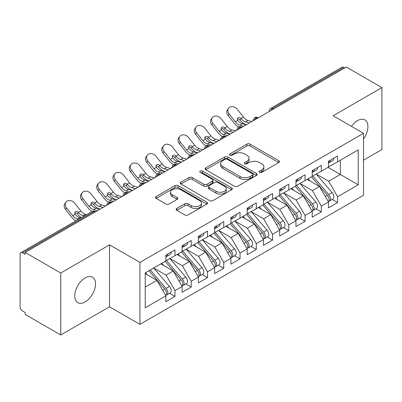 <?xml version="1.0" encoding="UTF-8"?>
<svg xmlns="http://www.w3.org/2000/svg" width="402" height="402" viewBox="0 0 402 402"><rect width="100%" height="100%" fill="white"/><g stroke="black" fill="none" stroke-linecap="round" stroke-linejoin="round"><path stroke-width="0.6" d="M259.586 172.347A1.578 0.915 0 0 0 261.818 172.347L278.777 162.554A2.256 1.301 0 0 0 279.44 161.634A2.256 1.301 0 0 0 278.777 160.715L250.049 144.127A2.256 1.301 0 0 0 246.853 144.127L229.899 153.916A1.578 0.915 0 0 0 229.436 154.564A1.578 0.915 0 0 0 229.899 155.207A1.578 0.915 0 0 0 232.13 155.207L234.326 153.941A7.221 4.171 0 0 1 244.542 153.941L246.934 155.323A7.221 4.171 0 0 1 249.049 158.272A7.221 4.171 0 0 1 246.934 161.217L244.743 162.488A1.578 0.915 0 0 0 244.275 163.132A1.578 0.915 0 0 0 244.743 163.775A1.578 0.915 0 0 0 246.974 163.775L249.17 162.508A7.221 4.171 0 0 1 259.385 162.508L261.777 163.89A7.221 4.171 0 0 1 263.893 166.84A7.221 4.171 0 0 1 261.777 169.79L259.586 171.056A1.578 0.915 0 0 0 259.119 171.699A1.578 0.915 0 0 0 259.586 172.347L259.586 171.056M85.144 301.922A14.718 8.497 120 0 0 94.756 288.953A14.718 8.497 120 0 0 92.5 277.159A14.718 8.497 120 0 0 85.144 277.888A14.718 8.497 120 0 0 75.526 290.857A14.718 8.497 120 0 0 77.782 302.651A14.718 8.497 120 0 0 85.144 301.922M363.524 138.986A14.718 8.497 120 0 0 364.865 119.912A14.718 8.497 120 0 0 357.509 120.64A14.718 8.497 120 0 0 351.474 126.354M176.785 208.447A2.256 1.301 0 0 0 176.126 209.367A2.256 1.301 0 0 0 176.785 210.291L184.845 214.944A2.256 1.301 0 0 0 188.041 214.944L206.874 204.07A2.256 1.301 0 0 0 207.532 203.146A2.256 1.301 0 0 0 206.874 202.226L178.141 185.639A2.256 1.301 0 0 0 174.95 185.639L156.117 196.513A2.256 1.301 0 0 0 155.458 197.432A2.256 1.301 0 0 0 156.117 198.357L165.855 203.975A2.256 1.301 0 0 0 169.046 203.975L177.106 199.322A2.256 1.301 0 0 0 177.769 198.402A2.256 1.301 0 0 0 177.106 197.482L172.277 194.694A6.04 3.487 0 0 1 170.508 192.226A6.04 3.487 0 0 1 174.237 189.005A6.04 3.487 0 0 1 180.815 189.764L199.729 200.683A6.04 3.487 0 0 1 201.497 203.146A6.04 3.487 0 0 1 197.774 206.367A6.04 3.487 0 0 1 191.191 205.613L188.041 203.794A2.256 1.301 0 0 0 184.845 203.794L176.785 208.447L176.785 210.291M363.524 160.162L381.9 149.554L381.9 87.591L346.288 67.033L25.14 252.446L25.14 254.325L22.537 252.823A3.447 1.99 -120 0 0 20.814 252.652A3.447 1.99 -120 0 0 20.1 254.23L20.1 306.801A3.447 1.99 -120 0 0 22.537 311.027L25.14 312.53L25.14 314.409L60.752 334.966L109.535 306.801L139.941 324.359L139.941 262.395L109.535 244.843L60.752 273.003L25.14 252.446M381.9 87.591L333.117 115.756L363.524 133.313L139.941 262.395M234.487 186.282A2.256 1.301 0 0 0 237.677 186.282L256.511 175.413A2.256 1.301 0 0 0 257.174 174.488A2.256 1.301 0 0 0 256.511 173.569L227.783 156.981A2.256 1.301 0 0 0 224.587 156.981L205.754 167.855A2.256 1.301 0 0 0 205.095 168.775A2.256 1.301 0 0 0 205.754 169.699L234.487 186.282M200.879 172.689A1.578 0.915 0 0 1 202.482 172.91L202.482 171.031L231.693 187.895A2.256 1.301 0 0 1 232.356 188.819A2.256 1.301 0 0 1 231.693 189.739L212.859 200.613A2.256 1.301 0 0 1 209.668 200.613L180.935 184.026L180.935 182.181A2.256 1.301 0 0 0 180.277 183.106A2.256 1.301 0 0 0 180.935 184.026M180.935 182.181L188.995 177.528A2.256 1.301 0 0 1 192.191 177.528L203.839 184.257A2.256 1.301 0 0 0 207.035 184.257L212.382 181.171A2.256 1.301 0 0 0 213.04 180.247A2.256 1.301 0 0 0 212.382 179.327L200.251 172.322A1.578 0.915 0 0 1 199.789 171.679A1.578 0.915 0 0 1 200.764 170.835A1.578 0.915 0 0 1 202.482 171.031M139.941 324.359L363.524 195.272L363.524 133.313M327.997 167.343L358.242 184.804L358.242 149.881L337.59 161.805L337.59 155.986L328.484 161.242L328.484 167.061L321.329 171.192L321.329 165.373L312.223 170.629L312.223 176.448L305.068 180.578L305.068 174.759L295.962 180.016L295.962 185.84L288.807 189.97L288.807 184.146L279.702 189.407L279.702 195.226L272.546 199.357L272.546 193.538L263.441 198.794L263.441 204.613L256.285 208.744L256.285 202.925L247.18 208.181L247.18 214L240.024 218.135L240.024 212.311L230.919 217.567L230.919 223.391L223.763 227.522L223.763 221.698L214.658 226.959L214.658 232.778L207.502 236.909L207.502 231.09L198.397 236.346L198.397 242.165L191.241 246.295L191.241 240.476L182.136 245.733L182.136 251.557L174.981 255.687L174.981 249.863L165.875 255.119L165.875 260.943L145.228 272.863L145.228 307.791L165.875 295.867L156.936 280.375L145.228 273.616M358.242 184.804L337.59 196.729L328.645 181.237L316.289 174.101M332.183 199.427L337.59 202.548L337.59 196.729M337.59 202.548L328.484 207.809L328.484 201.985L321.329 206.115L312.384 190.628L300.028 183.493M315.927 208.819L321.329 211.939L321.329 206.115M321.329 211.939L312.223 217.196L312.223 211.372L305.068 215.507L296.123 200.015L283.767 192.88M299.666 218.206L305.068 221.326L305.068 215.507M305.068 221.326L295.962 226.582L295.962 220.763L288.807 224.894L279.862 209.402L267.506 202.266M283.405 227.592L288.807 230.713L288.807 224.894M288.807 230.713L279.702 235.969L279.702 230.15L272.546 234.281L263.601 218.788L251.245 211.653M267.144 236.979L272.546 240.1L272.546 234.281M272.546 240.1L263.441 245.361L263.441 239.537L256.285 243.667L247.341 228.18L234.984 221.045M250.883 246.371L256.285 249.491L256.285 243.667M256.285 249.491L247.18 254.747L247.18 248.928L240.024 253.059L231.085 237.567L218.723 230.431M234.622 255.757L240.024 258.878L240.024 253.059M240.024 258.878L230.919 264.134L230.919 258.315L223.763 262.446L214.824 246.954L202.462 239.818M218.361 265.144L223.763 268.265L223.763 262.446M223.763 268.265L214.658 273.521L214.658 267.702L207.502 271.832L198.563 256.34L186.201 249.21M202.1 274.531L207.502 277.651L207.502 271.832M207.502 277.651L198.397 282.913L198.397 277.089L191.241 281.219L182.302 265.732L169.94 258.597M185.84 283.923L191.241 287.043L191.241 281.219M191.241 287.043L182.136 292.299L182.136 286.48L174.981 290.611L166.041 275.119L153.68 267.983M169.579 293.309L174.981 296.43L174.981 290.611M174.981 296.43L165.875 301.686L165.875 295.867M165.875 260.752L174.981 255.687M145.228 287.134L156.936 280.375M182.136 251.366L191.241 246.295M166.041 275.119L173.197 270.988L160.835 263.853M182.136 286.48L173.197 270.988M198.397 241.979L207.502 236.909M182.302 265.732L189.453 261.601L177.096 254.466M198.397 277.089L189.453 261.601M214.658 232.592L223.763 227.522M198.563 256.34L205.713 252.21L193.357 245.074M214.658 267.702L205.713 252.21M230.919 223.2L240.024 218.135M214.824 246.954L221.974 242.823L209.618 235.688M230.919 258.315L221.974 242.823M247.18 213.814L256.285 208.744M231.085 237.567L238.235 233.436L225.879 226.301M247.18 248.928L238.235 233.436M263.441 204.427L272.546 199.357M247.341 228.18L254.496 224.05L242.14 216.914M263.441 239.537L254.496 224.05M279.702 195.04L288.807 189.97M263.601 218.788L270.757 214.658L258.401 207.522M279.702 230.15L270.757 214.658M295.962 185.649L305.068 180.578M279.862 209.402L287.018 205.271L274.661 198.136M295.962 220.763L287.018 205.271M312.223 176.262L321.329 171.192M296.123 200.015L303.279 195.885L290.922 188.749M312.223 211.372L303.279 195.885M344.665 67.973L343.69 67.41L272.586 108.46L273.561 109.022M270.636 110.711A3.447 1.99 120 0 1 272.586 108.46A3.447 1.99 60 0 0 270.863 108.289L341.961 67.24A3.447 1.99 60 0 1 343.69 67.41M328.484 166.875L337.59 161.805M328.645 181.237L340.353 174.478L340.353 160.207L358.242 149.881M312.384 190.628L319.54 186.498L307.183 179.362M328.484 201.985L319.54 186.498M60.752 273.003L60.752 334.966M109.535 306.801L109.535 244.843M257.22 118.454L256.245 117.892A3.447 1.99 -120 0 0 254.521 117.721A3.447 1.99 -120 0 0 254.481 117.746L252.878 120.66A3.447 1.99 0 0 0 252.913 120.942M240.959 127.841L239.984 127.278A3.447 1.99 -120 0 0 238.26 127.107A3.447 1.99 -120 0 0 238.22 127.132L236.617 130.047A3.447 1.99 0 0 0 236.652 130.333M224.698 137.233L223.723 136.67A3.447 1.99 -120 0 0 221.999 136.499A3.447 1.99 -120 0 0 221.959 136.519L220.356 139.439A3.447 1.99 0 0 0 220.391 139.72M208.437 146.619L207.462 146.057A3.447 1.99 -120 0 0 205.739 145.886A3.447 1.99 -120 0 0 205.698 145.911L204.095 148.825A3.447 1.99 0 0 0 204.131 149.107M192.176 156.006L191.201 155.443A3.447 1.99 -120 0 0 189.478 155.272A3.447 1.99 -120 0 0 189.437 155.298L187.834 158.212A3.447 1.99 0 0 0 187.87 158.494M175.92 165.398L174.94 164.83A3.447 1.99 -120 0 0 173.217 164.659A3.447 1.99 -120 0 0 173.177 164.684L171.574 167.599A3.447 1.99 0 0 0 171.609 167.885M159.659 174.785L158.679 174.222A3.447 1.99 -120 0 0 156.956 174.051A3.447 1.99 -120 0 0 156.916 174.076L155.313 176.991A3.447 1.99 0 0 0 155.348 177.272M143.398 184.171L142.419 183.608A3.447 1.99 -120 0 0 140.695 183.438A3.447 1.99 -120 0 0 140.655 183.463L139.052 186.377A3.447 1.99 0 0 0 139.087 186.659M127.138 193.558L126.163 192.995A3.447 1.99 -120 0 0 124.434 192.824A3.447 1.99 -120 0 0 124.394 192.849L122.791 195.764A3.447 1.99 0 0 0 122.826 196.05M110.877 202.95L109.902 202.382A3.447 1.99 -120 0 0 108.173 202.211A3.447 1.99 -120 0 0 108.133 202.236L106.53 205.151A3.447 1.99 0 0 0 106.565 205.437M260.215 172.569L261.777 171.669A7.221 4.171 0 0 0 263.893 168.719L263.893 166.84M249.049 158.272L249.049 160.147A7.221 4.171 0 0 1 246.934 163.096L245.371 164.001M278.747 162.574L250.049 146.001A2.256 1.301 0 0 0 246.853 146.001L230.527 155.428M256.481 175.428L227.783 158.86A2.256 1.301 0 0 0 224.587 158.86L205.784 169.714M252.521 175.136A1.578 0.915 0 0 0 252.984 174.488A1.578 0.915 0 0 0 252.521 173.845L227.301 159.282A1.578 0.915 0 0 0 225.07 159.282L222.753 160.619A7.221 4.171 0 0 0 220.638 163.569A7.221 4.171 0 0 0 222.753 166.518L239.994 176.468A7.221 4.171 0 0 0 250.205 176.468L252.521 175.136L252.521 177.011A1.578 0.915 0 0 0 252.984 176.367L252.984 174.488M220.638 163.569L220.638 165.448A7.221 4.171 0 0 0 222.753 168.398L222.753 166.518M252.521 177.011L250.205 178.347A7.221 4.171 0 0 1 239.994 178.347L222.753 168.398M180.965 184.046L188.995 179.408L188.995 177.528M213.04 180.247L213.04 182.126A2.256 1.301 0 0 1 212.382 183.046L207.035 186.136A2.256 1.301 0 0 1 203.839 186.136L192.191 179.408A2.256 1.301 0 0 0 188.995 179.408M202.482 172.91L231.663 189.759M215.929 191.236A6.04 3.487 0 0 0 222.512 191.995A6.04 3.487 0 0 0 226.241 188.774A6.04 3.487 0 0 0 224.472 186.307L217.809 182.458A2.256 1.301 0 0 0 214.613 182.458L209.266 185.548A2.256 1.301 0 0 0 208.608 186.468A2.256 1.301 0 0 0 209.266 187.392L215.929 191.236L215.929 193.116A6.04 3.487 0 0 0 222.512 193.87A6.04 3.487 0 0 0 226.241 190.648L226.241 188.774M208.608 186.468L208.608 188.347A2.256 1.301 0 0 0 209.266 189.267L209.266 187.392M215.929 193.116L209.266 189.267M201.497 203.146L201.497 205.025A6.04 3.487 0 0 1 197.774 208.246A6.04 3.487 0 0 1 191.191 207.492L188.041 205.668A2.256 1.301 0 0 0 184.845 205.668L176.815 210.306M170.508 192.226L170.508 194.106A6.04 3.487 0 0 0 172.277 196.568L172.277 194.694M177.076 199.342L172.277 196.568M206.844 204.085L178.141 187.518A2.256 1.301 0 0 0 174.95 187.518L156.147 198.372M312.851 176.086L328.66 194.513A4.598 2.653 60 0 1 330.434 198.884A4.598 2.653 60 0 1 329.484 200.99L332.896 199.02A4.598 2.653 -120 0 0 333.851 196.915A4.598 2.653 -120 0 0 332.072 192.543L316.268 174.116M329.484 200.99A4.598 2.653 60 0 1 328.741 201.201M311.55 176.84L327.359 195.261A4.598 2.653 60 0 1 329.132 199.633A4.598 2.653 60 0 1 328.298 201.663M229.798 133.936A5.749 1.161 -21.6 0 0 229.467 134.102M310.012 180.995L308.138 178.81M328.484 163.031A4.598 2.653 -120 0 0 329.132 161.152A4.598 2.653 -120 0 0 329.127 160.87M328.741 162.72A4.598 2.653 -120 0 0 329.484 162.508A4.598 2.653 -120 0 0 330.434 160.403A4.598 2.653 -120 0 0 330.424 160.122M333.841 158.147A4.598 2.653 60 0 1 333.851 158.428A4.598 2.653 60 0 1 332.896 160.534L329.484 162.508M228.075 115.464A5.749 4.548 -143.8 0 1 227.497 109.721L228.577 108.249A5.749 4.548 36.2 0 0 229.155 113.987L228.075 115.464L234.25 123.263A11.497 6.638 -120 0 0 238.451 127.007M251.863 121.55L248.044 120.489A8.507 4.914 60 0 1 243.456 117.093L237.28 109.294A5.749 4.548 36.2 0 0 228.577 108.249M246.17 124.836L242.351 123.776A8.507 4.914 -120 0 1 237.883 120.525L237.773 120.374A2.301 1.819 -143.8 0 1 237.652 118.228A2.301 1.819 -143.8 0 1 238.11 117.821A2.301 1.819 -143.8 0 1 241.014 118.505L241.135 118.645A8.507 4.914 -120 0 0 245.602 121.896L248.044 120.489M243.733 126.243L239.914 125.183A8.507 4.914 60 0 1 235.326 121.786L229.155 113.987M249.421 122.957L245.602 121.896M241.135 118.645L239.934 119.982A2.301 1.819 36.2 0 0 237.366 119.153M240.059 120.123A11.497 6.638 -120 0 0 246.135 124.57L246.471 124.66M296.591 185.473L312.399 203.899A4.598 2.653 60 0 1 314.173 208.271A4.598 2.653 60 0 1 313.223 210.377L316.635 208.407A4.598 2.653 -120 0 0 317.59 206.301A4.598 2.653 -120 0 0 315.811 201.93L300.008 183.503M313.223 210.377A4.598 2.653 60 0 1 312.48 210.593M295.289 186.226L311.098 204.653A4.598 2.653 60 0 1 312.872 209.025A4.598 2.653 60 0 1 312.037 211.055M213.537 143.323A5.749 1.161 -21.6 0 0 213.206 143.489M293.751 190.382L291.877 188.196M280.33 194.864L296.138 213.291A4.598 2.653 60 0 1 297.912 217.658A4.598 2.653 60 0 1 296.962 219.763L300.374 217.794A4.598 2.653 -120 0 0 301.329 215.688A4.598 2.653 -120 0 0 299.55 211.316L283.747 192.89M296.962 219.763A4.598 2.653 60 0 1 296.219 219.979M279.028 195.613L294.837 214.04A4.598 2.653 60 0 1 296.611 218.412A4.598 2.653 60 0 1 295.777 220.442M197.276 152.71A5.749 1.161 -21.6 0 0 196.945 152.876M277.491 199.769L275.616 197.583M264.069 204.251L279.877 222.678A4.598 2.653 60 0 1 281.651 227.05A4.598 2.653 60 0 1 280.702 229.155L284.113 227.18A4.598 2.653 -120 0 0 285.068 225.075A4.598 2.653 -120 0 0 283.294 220.703L267.486 202.281M280.702 229.155A4.598 2.653 60 0 1 279.958 229.366M262.767 205L278.576 223.427A4.598 2.653 60 0 1 280.35 227.798A4.598 2.653 60 0 1 279.516 229.828M181.016 162.096A5.749 1.161 -21.6 0 0 180.684 162.262M261.23 209.156L259.355 206.975M247.808 213.638L263.617 232.065A4.598 2.653 60 0 1 265.39 236.436A4.598 2.653 60 0 1 264.441 238.542L267.853 236.572A4.598 2.653 -120 0 0 268.807 234.466A4.598 2.653 -120 0 0 267.034 230.095L251.225 211.668M264.441 238.542A4.598 2.653 60 0 1 263.697 238.753M246.506 214.392L262.315 232.818A4.598 2.653 60 0 1 264.094 237.185A4.598 2.653 60 0 1 263.255 239.215M164.755 171.488A5.749 1.161 -21.6 0 0 164.423 171.654M244.969 218.547L243.094 216.361M312.223 172.418A4.598 2.653 -120 0 0 312.872 170.538A4.598 2.653 -120 0 0 312.867 170.257M312.48 172.106A4.598 2.653 -120 0 0 313.223 171.895A4.598 2.653 -120 0 0 314.173 169.79A4.598 2.653 -120 0 0 314.168 169.508M317.58 167.539A4.598 2.653 60 0 1 317.59 167.815A4.598 2.653 60 0 1 316.635 169.92L313.223 171.895M211.814 124.851A5.749 4.548 -143.8 0 1 211.236 119.113L212.316 117.635A5.749 4.548 36.2 0 0 212.894 123.374L211.814 124.851L217.99 132.65A11.497 6.638 -120 0 0 222.19 136.394M235.602 130.936L231.783 129.881A8.507 4.914 60 0 1 227.195 126.479L221.025 118.68A5.749 4.548 36.2 0 0 212.316 117.635M229.909 134.223L226.09 133.162A8.507 4.914 -120 0 1 221.623 129.911L221.512 129.766A2.301 1.819 -143.8 0 1 221.391 127.62A2.301 1.819 -143.8 0 1 221.849 127.208A2.301 1.819 -143.8 0 1 224.753 127.891L224.874 128.037A8.507 4.914 -120 0 0 229.341 131.288L231.783 129.881M227.472 135.63L223.653 134.575A8.507 4.914 60 0 1 219.065 131.178L212.894 123.374M233.16 132.348L229.341 131.288M224.874 128.037L223.673 129.369A2.301 1.819 36.2 0 0 221.105 128.54M223.798 129.509A11.497 6.638 -120 0 0 229.874 133.956L230.21 134.052M295.962 181.804A4.598 2.653 -120 0 0 296.611 179.93A4.598 2.653 -120 0 0 296.606 179.649M296.219 181.493A4.598 2.653 -120 0 0 296.962 181.282A4.598 2.653 -120 0 0 297.912 179.176A4.598 2.653 -120 0 0 297.907 178.895M301.319 176.925A4.598 2.653 60 0 1 301.329 177.207A4.598 2.653 60 0 1 300.374 179.312L296.962 181.282M195.553 134.238A5.749 4.548 -143.8 0 1 194.975 128.499L196.055 127.022A5.749 4.548 36.2 0 0 196.633 132.766L195.553 134.238L201.729 142.037A11.497 6.638 -120 0 0 205.93 145.78M219.341 140.328L215.522 139.268A8.507 4.914 60 0 1 210.934 135.871L204.764 128.072A5.749 4.548 36.2 0 0 196.055 127.022M213.648 143.609L209.829 142.554A8.507 4.914 -120 0 1 205.362 139.303L205.251 139.152A2.301 1.819 -143.8 0 1 205.131 137.007A2.301 1.819 -143.8 0 1 205.588 136.6A2.301 1.819 -143.8 0 1 208.492 137.283L208.613 137.424A8.507 4.914 -120 0 0 213.08 140.675L215.522 139.268M211.211 145.022L207.392 143.961A8.507 4.914 60 0 1 202.804 140.564L196.633 132.766M216.899 141.735L213.08 140.675M208.613 137.424L207.412 138.755A2.301 1.819 36.2 0 0 204.844 137.926M207.538 138.901A11.497 6.638 -120 0 0 213.613 143.343L213.949 143.439M279.702 191.191A4.598 2.653 -120 0 0 280.35 189.317A4.598 2.653 -120 0 0 280.345 189.035M279.958 190.885A4.598 2.653 -120 0 0 280.702 190.669A4.598 2.653 -120 0 0 281.651 188.563A4.598 2.653 -120 0 0 281.646 188.282M285.058 186.312A4.598 2.653 60 0 1 285.068 186.593A4.598 2.653 60 0 1 284.113 188.699L280.702 190.669M179.292 143.63A5.749 4.548 -143.8 0 1 178.714 137.886L179.794 136.414A5.749 4.548 36.2 0 0 180.372 142.152L179.292 143.63L185.468 151.428A11.497 6.638 -120 0 0 189.669 155.172M203.08 149.715L199.261 148.655A8.507 4.914 60 0 1 194.679 145.258L188.503 137.459A5.749 4.548 36.2 0 0 179.794 136.414M197.387 153.001L193.568 151.941A8.507 4.914 -120 0 1 189.101 148.69L188.99 148.539A2.301 1.819 -143.8 0 1 188.87 146.393A2.301 1.819 -143.8 0 1 189.327 145.986A2.301 1.819 -143.8 0 1 192.231 146.67L192.352 146.81A8.507 4.914 -120 0 0 196.819 150.062L199.261 148.655M194.95 154.408L191.131 153.348A8.507 4.914 60 0 1 186.548 149.951L180.372 142.152M200.638 151.122L196.819 150.062M192.352 146.81L191.151 148.142A2.301 1.819 36.2 0 0 188.583 147.318M191.277 148.288A11.497 6.638 -120 0 0 197.352 152.73L197.689 152.825M263.441 200.583A4.598 2.653 -120 0 0 264.094 198.704A4.598 2.653 -120 0 0 264.084 198.422M263.697 200.271A4.598 2.653 -120 0 0 264.441 200.06A4.598 2.653 -120 0 0 265.39 197.955A4.598 2.653 -120 0 0 265.385 197.673M268.797 195.699A4.598 2.653 60 0 1 268.807 195.98A4.598 2.653 60 0 1 267.853 198.085L264.441 200.06M163.031 153.016A5.749 4.548 -143.8 0 1 162.453 147.273L163.534 145.8A5.749 4.548 36.2 0 0 164.111 151.539L163.031 153.016L169.207 160.815A11.497 6.638 -120 0 0 173.413 164.559M186.819 159.102L183 158.041A8.507 4.914 60 0 1 178.418 154.644L172.242 146.846A5.749 4.548 36.2 0 0 163.534 145.8M181.126 162.388L177.307 161.328A8.507 4.914 -120 0 1 172.84 158.076L172.729 157.926A2.301 1.819 -143.8 0 1 172.609 155.78A2.301 1.819 -143.8 0 1 173.071 155.373A2.301 1.819 -143.8 0 1 175.97 156.056L176.096 156.202A8.507 4.914 -120 0 0 180.558 159.453L183 158.041M178.689 163.795L174.87 162.735A8.507 4.914 60 0 1 170.287 159.338L164.111 151.539M184.377 160.509L180.558 159.453M176.096 156.202L174.89 157.534A2.301 1.819 36.2 0 0 172.322 156.705M175.016 157.674A11.497 6.638 -120 0 0 181.091 162.122L181.428 162.212M231.547 223.025L247.356 241.451A4.598 2.653 60 0 1 249.129 245.823A4.598 2.653 60 0 1 248.18 247.928L251.592 245.959A4.598 2.653 -120 0 0 252.546 243.853A4.598 2.653 -120 0 0 250.773 239.481L234.964 221.055M248.18 247.928A4.598 2.653 60 0 1 247.436 248.145M230.251 223.778L246.054 242.205A4.598 2.653 60 0 1 247.833 246.577A4.598 2.653 60 0 1 246.994 248.607M148.494 180.875A5.749 1.161 -21.6 0 0 148.162 181.041M228.708 227.934L226.834 225.748M247.18 209.97A4.598 2.653 -120 0 0 247.833 208.09A4.598 2.653 -120 0 0 247.823 207.809M247.436 209.658A4.598 2.653 -120 0 0 248.18 209.447A4.598 2.653 -120 0 0 249.129 207.342A4.598 2.653 -120 0 0 249.124 207.06M252.536 205.09A4.598 2.653 60 0 1 252.546 205.367A4.598 2.653 60 0 1 251.592 207.472L248.18 209.447M146.77 162.403A5.749 4.548 -143.8 0 1 146.192 156.664L147.273 155.187A5.749 4.548 36.2 0 0 147.851 160.931L146.77 162.403L152.946 170.202A11.497 6.638 -120 0 0 157.152 173.945M170.559 168.488L166.74 167.433A8.507 4.914 60 0 1 162.157 164.031L155.981 156.232A5.749 4.548 36.2 0 0 147.273 155.187M164.865 171.775L161.046 170.714A8.507 4.914 -120 0 1 156.579 167.463L156.468 167.317A2.301 1.819 -143.8 0 1 156.348 165.172A2.301 1.819 -143.8 0 1 156.81 164.76A2.301 1.819 -143.8 0 1 159.71 165.443L159.835 165.589A8.507 4.914 -120 0 0 164.302 168.84L166.74 167.433M162.428 173.182L158.609 172.126A8.507 4.914 60 0 1 154.026 168.729L147.851 160.931M168.116 169.9L164.302 168.84M159.835 165.589L158.629 166.92A2.301 1.819 36.2 0 0 156.061 166.091M158.755 167.066A11.497 6.638 -120 0 0 164.83 171.508L165.167 171.604M215.286 232.416L231.095 250.843A4.598 2.653 60 0 1 232.869 255.21A4.598 2.653 60 0 1 231.919 257.315L235.331 255.345A4.598 2.653 -120 0 0 236.286 253.24A4.598 2.653 -120 0 0 234.512 248.868L218.703 230.441M231.919 257.315A4.598 2.653 60 0 1 231.175 257.531M213.99 233.165L229.793 251.592A4.598 2.653 60 0 1 231.572 255.963A4.598 2.653 60 0 1 230.733 257.994M132.233 190.262A5.749 1.161 -21.6 0 0 131.901 190.427M212.447 237.321L210.573 235.135M199.03 241.803L214.834 260.23A4.598 2.653 60 0 1 216.613 264.601A4.598 2.653 60 0 1 215.658 266.707L219.075 264.732A4.598 2.653 -120 0 0 220.025 262.627A4.598 2.653 -120 0 0 218.251 258.26L202.442 239.833M215.658 266.707A4.598 2.653 60 0 1 214.914 266.918M197.729 242.552L213.532 260.978A4.598 2.653 60 0 1 215.311 265.35A4.598 2.653 60 0 1 214.472 267.38M115.972 199.648A5.749 1.161 -21.6 0 0 115.64 199.819M196.186 246.712L194.312 244.527M182.769 251.19L198.573 269.616A4.598 2.653 60 0 1 200.352 273.988A4.598 2.653 60 0 1 199.397 276.094L202.814 274.124A4.598 2.653 -120 0 0 203.764 272.018A4.598 2.653 -120 0 0 201.99 267.647L186.181 249.22M199.397 276.094A4.598 2.653 60 0 1 198.653 276.305M181.468 251.943L197.271 270.37A4.598 2.653 60 0 1 199.05 274.737A4.598 2.653 60 0 1 198.211 276.772M99.711 209.04A5.749 1.161 -21.6 0 0 99.379 209.206M179.925 256.099L178.051 253.913M230.919 219.356A4.598 2.653 -120 0 0 231.572 217.482A4.598 2.653 -120 0 0 231.562 217.201M231.175 219.045A4.598 2.653 -120 0 0 231.919 218.834A4.598 2.653 -120 0 0 232.869 216.728A4.598 2.653 -120 0 0 232.864 216.447M236.275 214.477A4.598 2.653 60 0 1 236.286 214.758A4.598 2.653 60 0 1 235.331 216.864L231.919 218.834M130.509 171.79A5.749 4.548 -143.8 0 1 129.936 166.051L131.012 164.574A5.749 4.548 36.2 0 0 131.59 170.317L130.509 171.79L136.685 179.593A11.497 6.638 -120 0 0 140.891 183.332M154.298 177.88L150.479 176.82A8.507 4.914 60 0 1 145.896 173.423L139.72 165.624A5.749 4.548 36.2 0 0 131.012 164.574M148.604 181.166L144.785 180.106A8.507 4.914 -120 0 1 140.318 176.855L140.208 176.704A2.301 1.819 -143.8 0 1 140.087 174.558A2.301 1.819 -143.8 0 1 140.549 174.151A2.301 1.819 -143.8 0 1 143.449 174.835L143.574 174.976A8.507 4.914 -120 0 0 148.042 178.227L150.479 176.82M146.167 182.573L142.348 181.513A8.507 4.914 60 0 1 137.765 178.116L131.59 170.317M151.861 179.287L148.042 178.227M143.574 174.976L142.368 176.307A2.301 1.819 36.2 0 0 139.801 175.478M142.494 176.453A11.497 6.638 -120 0 0 148.569 180.895L148.906 180.99M214.658 228.743A4.598 2.653 -120 0 0 215.311 226.869A4.598 2.653 -120 0 0 215.301 226.587M214.914 228.436A4.598 2.653 -120 0 0 215.658 228.22A4.598 2.653 -120 0 0 216.613 226.115A4.598 2.653 -120 0 0 216.603 225.834M220.015 223.864A4.598 2.653 60 0 1 220.025 224.145A4.598 2.653 60 0 1 219.075 226.251L215.658 228.22M114.248 181.181A5.749 4.548 -143.8 0 1 113.676 175.438L114.751 173.965A5.749 4.548 36.2 0 0 115.329 179.704L114.248 181.181L120.424 188.98A11.497 6.638 -120 0 0 124.63 192.724M138.037 187.267L134.218 186.206A8.507 4.914 60 0 1 129.635 182.809L123.459 175.011A5.749 4.548 36.2 0 0 114.751 173.965M132.343 190.553L128.524 189.493A8.507 4.914 -120 0 1 124.057 186.242L123.947 186.091A2.301 1.819 -143.8 0 1 123.831 183.945A2.301 1.819 -143.8 0 1 124.288 183.538A2.301 1.819 -143.8 0 1 127.188 184.222L127.313 184.362A8.507 4.914 -120 0 0 131.781 187.613L134.218 186.206M129.906 191.96L126.087 190.9A8.507 4.914 60 0 1 121.504 187.503L115.329 179.704M135.6 188.674L131.781 187.613M127.313 184.362L126.107 185.699A2.301 1.819 36.2 0 0 123.54 184.87M126.233 185.84A11.497 6.638 -120 0 0 132.308 190.287L132.645 190.377M198.397 238.135A4.598 2.653 -120 0 0 199.05 236.255A4.598 2.653 -120 0 0 199.04 235.974M198.653 237.823A4.598 2.653 -120 0 0 199.397 237.612A4.598 2.653 -120 0 0 200.352 235.507A4.598 2.653 -120 0 0 200.342 235.225M203.754 233.25A4.598 2.653 60 0 1 203.764 233.532A4.598 2.653 60 0 1 202.814 235.637L199.397 237.612M97.987 190.568A5.749 4.548 -143.8 0 1 97.415 184.825L98.49 183.352A5.749 4.548 36.2 0 0 99.068 189.091L97.987 190.568L104.163 198.367A11.497 6.638 -120 0 0 108.369 202.111M121.776 196.653L117.957 195.593A8.507 4.914 60 0 1 113.374 192.196L107.198 184.397A5.749 4.548 36.2 0 0 98.49 183.352M116.083 199.94L112.264 198.879A8.507 4.914 -120 0 1 107.801 195.628L107.686 195.478A2.301 1.819 -143.8 0 1 107.57 193.332A2.301 1.819 -143.8 0 1 108.027 192.925A2.301 1.819 -143.8 0 1 110.927 193.608L111.052 193.754A8.507 4.914 -120 0 0 115.52 197.005L117.957 195.593M113.645 201.347L109.826 200.286A8.507 4.914 60 0 1 105.244 196.89L99.068 189.091M119.339 198.06L115.52 197.005M111.052 193.754L109.846 195.086A2.301 1.819 36.2 0 0 107.279 194.256M109.972 195.226A11.497 6.638 -120 0 0 116.047 199.673L116.384 199.764M166.508 260.581L182.312 279.003A4.598 2.653 60 0 1 184.091 283.375A4.598 2.653 60 0 1 183.136 285.48L186.553 283.51A4.598 2.653 -120 0 0 187.503 281.405A4.598 2.653 -120 0 0 185.729 277.033L169.92 258.607M183.136 285.48A4.598 2.653 60 0 1 182.392 285.696M165.207 261.33L181.011 279.757A4.598 2.653 60 0 1 182.789 284.129A4.598 2.653 60 0 1 181.95 286.159M163.664 265.486L161.79 263.3M182.136 247.521A4.598 2.653 -120 0 0 182.789 245.642A4.598 2.653 -120 0 0 182.779 245.361M182.392 247.21A4.598 2.653 -120 0 0 183.136 246.999A4.598 2.653 -120 0 0 184.091 244.893A4.598 2.653 -120 0 0 184.081 244.612M187.493 242.642A4.598 2.653 60 0 1 187.503 242.924A4.598 2.653 60 0 1 186.553 245.029L183.136 246.999M81.727 199.955A5.749 4.548 -143.8 0 1 81.154 194.216L82.229 192.739A5.749 4.548 36.2 0 0 82.807 198.482L81.727 199.955L87.902 207.754A11.497 6.638 -120 0 0 92.108 211.497M105.515 206.04L101.696 204.985A8.507 4.914 60 0 1 97.113 201.583L90.937 193.784A5.749 4.548 36.2 0 0 82.229 192.739M99.822 209.326L96.008 208.266A8.507 4.914 -120 0 1 91.54 205.015L91.425 204.869A2.301 1.819 -143.8 0 1 91.309 202.724A2.301 1.819 -143.8 0 1 91.767 202.312A2.301 1.819 -143.8 0 1 94.666 202.995L94.792 203.141A8.507 4.914 -120 0 0 99.259 206.392L101.696 204.985M97.384 210.738L93.565 209.678A8.507 4.914 60 0 1 88.983 206.281L82.807 198.482M103.078 207.452L99.259 206.392M94.792 203.141L93.586 204.472A2.301 1.819 36.2 0 0 91.018 203.643M93.711 204.618A11.497 6.638 -120 0 0 99.786 209.06L100.123 209.156M150.247 269.968L166.051 288.395A4.598 2.653 60 0 1 167.83 292.767A4.598 2.653 60 0 1 166.875 294.867L170.292 292.897A4.598 2.653 -120 0 0 171.242 290.792A4.598 2.653 -120 0 0 169.468 286.42L153.659 267.993M166.875 294.867A4.598 2.653 60 0 1 166.132 295.083M148.946 270.717L164.75 289.144A4.598 2.653 60 0 1 166.528 293.515A4.598 2.653 60 0 1 165.694 295.545M147.403 274.873L145.529 272.692M165.875 256.908A4.598 2.653 -120 0 0 166.528 255.034A4.598 2.653 -120 0 0 166.518 254.752M166.132 256.597A4.598 2.653 -120 0 0 166.875 256.386A4.598 2.653 -120 0 0 167.83 254.28A4.598 2.653 -120 0 0 167.82 253.999M171.232 252.029A4.598 2.653 60 0 1 171.242 252.31A4.598 2.653 60 0 1 170.292 254.416L166.875 256.386M65.466 209.341A5.749 4.548 -143.8 0 1 64.893 203.603L65.973 202.126A5.749 4.548 36.2 0 0 66.546 207.869L65.466 209.341L71.641 217.145A11.497 6.638 -120 0 0 75.837 220.884M86.571 214.688L85.435 214.372A8.507 4.914 60 0 1 80.852 210.975L74.677 203.176A5.749 4.548 36.2 0 0 65.973 202.126M80.882 217.969L79.747 217.658A8.507 4.914 -120 0 1 75.28 214.407L75.164 214.256A2.301 1.819 -143.8 0 1 75.048 212.11A2.301 1.819 -143.8 0 1 75.506 211.703A2.301 1.819 -143.8 0 1 78.405 212.387L78.531 212.527A8.507 4.914 -120 0 0 82.998 215.779L85.435 214.372M78.44 219.381L77.305 219.065A8.507 4.914 60 0 1 72.722 215.668L66.546 207.869M84.134 216.095L82.998 215.779M78.531 212.527L77.33 213.859A2.301 1.819 36.2 0 0 74.757 213.03M77.45 214.005A11.497 6.638 -120 0 0 81.531 217.598M94.616 212.336L93.641 211.774L22.537 252.823M95.626 211.753L95.364 211.603A3.447 1.99 120 0 0 93.641 211.774A3.447 1.99 -120 0 0 91.912 211.603L20.814 252.652M258.23 117.871L257.968 117.721A3.447 1.99 120 0 0 256.245 117.892A3.447 1.99 120 0 0 254.376 120.097M269.139 111.575L269.139 111.274A3.447 1.99 0 0 0 269.174 111.555M241.969 127.258L241.708 127.107A3.447 1.99 120 0 0 239.984 127.278A3.447 1.99 120 0 0 238.115 129.489M225.708 136.65L225.447 136.499A3.447 1.99 120 0 0 223.723 136.67A3.447 1.99 120 0 0 221.854 138.876M209.447 146.037L209.191 145.886A3.447 1.99 120 0 0 207.462 146.057A3.447 1.99 120 0 0 205.593 148.263M193.191 155.423L192.93 155.272A3.447 1.99 120 0 0 191.201 155.443A3.447 1.99 120 0 0 189.332 157.649M176.93 164.81L176.669 164.659A3.447 1.99 120 0 0 174.94 164.83A3.447 1.99 120 0 0 173.071 167.041M160.669 174.202L160.408 174.051A3.447 1.99 120 0 0 158.679 174.222A3.447 1.99 120 0 0 156.81 176.428M144.408 183.588L144.147 183.438A3.447 1.99 120 0 0 142.419 183.608A3.447 1.99 120 0 0 140.549 185.814M128.148 192.975L127.886 192.824A3.447 1.99 120 0 0 126.163 192.995A3.447 1.99 120 0 0 124.288 195.201M111.887 202.367L111.625 202.211A3.447 1.99 120 0 0 109.902 202.382A3.447 1.99 120 0 0 108.027 204.593M261.777 171.669L261.777 169.79M244.743 163.775L244.743 162.488M246.934 163.096L246.934 161.217M229.899 155.207L229.899 153.916M246.853 146.001L246.853 144.127M250.049 146.001L250.049 144.127M278.777 162.554L278.777 160.715M205.754 169.699L205.754 167.855M224.587 158.86L224.587 156.981M227.783 158.86L227.783 156.981M256.511 175.413L256.511 173.569M239.994 178.347L239.994 176.468M250.205 178.347L250.205 176.468M192.191 179.408L192.191 177.528M203.839 186.136L203.839 184.257M207.035 186.136L207.035 184.257M212.382 183.046L212.382 181.171M231.693 189.739L231.693 187.895M184.845 205.668L184.845 203.794M188.041 205.668L188.041 203.794M191.191 207.492L191.191 205.613M177.106 199.322L177.106 197.482M156.117 198.357L156.117 196.513M174.95 187.518L174.95 185.639M178.141 187.518L178.141 185.639M206.874 204.07L206.874 202.226M327.359 195.261L325.293 196.457M332.072 192.543L328.66 194.513M239.914 125.183L242.351 123.776M241.014 118.505L243.456 117.093M235.326 121.786L237.773 120.374M311.098 204.653L309.032 205.844M315.811 201.93L312.399 203.899M294.837 214.04L292.772 215.231M299.55 211.316L296.138 213.291M278.576 223.427L276.511 224.623M283.294 220.703L279.877 222.678M262.315 232.818L260.25 234.009M267.034 230.095L263.617 232.065M223.653 134.575L226.09 133.162M224.753 127.891L227.195 126.479M219.065 131.178L221.512 129.766M207.392 143.961L209.829 142.554M208.492 137.283L210.934 135.871M202.804 140.564L205.251 139.152M191.131 153.348L193.568 151.941M192.231 146.67L194.679 145.258M186.548 149.951L188.99 148.539M174.87 162.735L177.307 161.328M175.97 156.056L178.418 154.644M170.287 159.338L172.729 157.926M246.054 242.205L243.989 243.396M250.773 239.481L247.356 241.451M158.609 172.126L161.046 170.714M159.71 165.443L162.157 164.031M154.026 168.729L156.468 167.317M229.793 251.592L227.728 252.788M234.512 248.868L231.095 250.843M213.532 260.978L211.467 262.174M218.251 258.26L214.834 260.23M197.271 270.37L195.206 271.561M201.99 267.647L198.573 269.616M142.348 181.513L144.785 180.106M143.449 174.835L145.896 173.423M137.765 178.116L140.208 176.704M126.087 190.9L128.524 189.493M127.188 184.222L129.635 182.809M121.504 187.503L123.947 186.091M109.826 200.286L112.264 198.879M110.927 193.608L113.374 192.196M105.244 196.89L107.686 195.478M181.011 279.757L178.945 280.948M185.729 277.033L182.312 279.003M93.565 209.678L96.008 208.266M94.666 202.995L97.113 201.583M88.983 206.281L91.425 204.869M164.75 289.144L162.684 290.339M169.468 286.42L166.051 288.395M77.305 219.065L79.747 217.658M78.405 212.387L80.852 210.975M72.722 215.668L75.164 214.256M257.968 117.721A3.447 3.447 0 0 0 254.521 117.721M270.863 108.289A3.447 3.447 0 0 0 269.139 111.274M241.708 127.107A3.447 3.447 0 0 0 238.26 127.107M252.878 120.66L252.878 120.962M225.447 136.499A3.447 3.447 0 0 0 221.999 136.499M236.617 130.047L236.617 130.354M209.191 145.886A3.447 3.447 0 0 0 205.739 145.886M220.356 139.439L220.356 139.74M192.93 155.272A3.447 3.447 0 0 0 189.478 155.272M204.095 148.825L204.095 149.127M176.669 164.659A3.447 3.447 0 0 0 173.217 164.659M187.834 158.212L187.834 158.514M160.408 174.051A3.447 3.447 0 0 0 156.956 174.051M171.574 167.599L171.574 167.905M144.147 183.438A3.447 3.447 0 0 0 140.695 183.438M155.313 176.991L155.313 177.292M127.886 192.824A3.447 3.447 0 0 0 124.434 192.824M139.052 186.377L139.052 186.679M111.625 202.211A3.447 3.447 0 0 0 108.173 202.211M122.791 195.764L122.791 196.07M95.364 211.603A3.447 3.447 0 0 0 91.912 211.603M106.53 205.151L106.53 205.457"/></g></svg>
